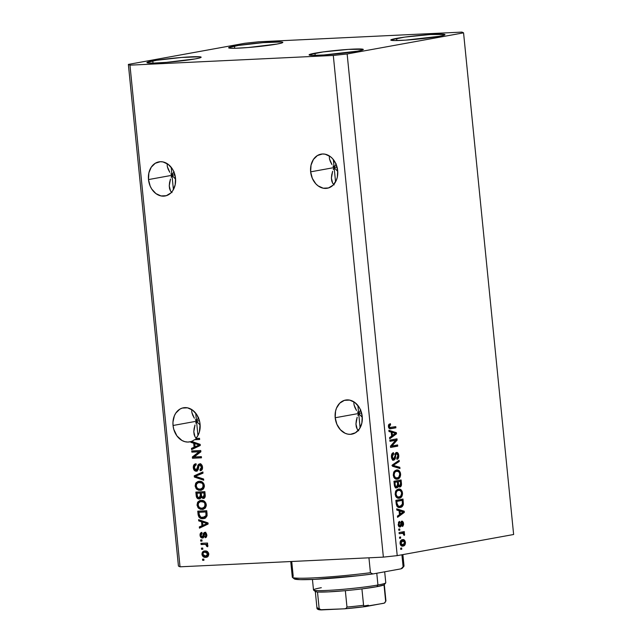 <?xml version="1.0" encoding="UTF-8"?>
<svg xmlns="http://www.w3.org/2000/svg" width="642" height="642" viewBox="0 0 642 642"><rect width="100%" height="100%" fill="white"/><g stroke="black" fill="none" stroke-linecap="round" stroke-linejoin="round"><path stroke-width="0.96" d="M310.648 171.839A17.334 13.482 79.7 0 1 321.064 154.144A17.334 13.482 79.7 0 1 337.676 170.555L337.307 177.192L336.352 180.225L333.102 185.153L328.487 187.954L323.215 188.202L318.087 185.867L315.824 183.829L312.333 178.38L310.648 171.839L311.025 165.203L313.392 159.481L317.405 155.541L322.445 153.984L325.117 154.192L330.245 156.528L332.5 158.566L335.991 164.015L337.676 170.555A17.334 13.482 79.7 0 1 327.26 188.25A17.334 13.482 79.7 0 1 310.648 171.839L334.137 167.578L310.648 171.839M332.981 166.077L334.137 167.578L336.151 163.83L334.137 167.578L333.334 159.545L334.137 167.578L337.748 171.438L334.137 167.578L335.565 181.871L334.137 167.578L332.981 166.077M330.405 161.688L331.97 164.585L329.507 158.983L330.405 161.688M329.298 156.592L329.507 158.983L329.298 156.592M337.042 167.048L334.137 167.578L337.042 167.048M148.495 179.575A17.334 13.482 79.7 0 1 158.911 161.872A17.334 13.482 79.7 0 1 175.523 178.283L175.146 184.92L172.778 190.642L170.941 192.881L166.326 195.69L161.054 195.938L155.926 193.603L151.729 189.029L150.18 186.108L148.495 179.575L148.864 172.939L151.239 167.209L155.252 163.269L160.291 161.712L162.956 161.92L168.084 164.256L172.289 168.83L173.838 171.743L175.523 178.283A17.334 13.482 79.7 0 1 165.106 195.987A17.334 13.482 79.7 0 1 148.495 179.575L171.984 175.306L148.495 179.575M170.828 173.813L171.984 175.306L173.998 171.558L171.984 175.306L171.181 167.273L171.984 175.306L175.587 179.174L171.984 175.306L173.404 189.599L171.984 175.306L170.828 173.813M168.252 169.416L169.817 172.321L167.345 166.719L168.252 169.416M167.145 164.328L167.345 166.719L167.145 164.328M174.881 174.785L171.984 175.306L174.881 174.785M335.196 417.749A17.334 13.482 79.7 0 1 345.613 400.054A17.334 13.482 79.7 0 1 362.224 416.465L361.847 423.102L359.48 428.824L355.467 432.764L350.428 434.321L347.755 434.12L345.123 433.262L340.372 429.739L336.881 424.29L335.196 417.749L335.565 411.113L336.52 408.079L339.77 403.152L344.385 400.351L349.657 400.102L354.785 402.438L358.99 407.012L360.539 409.925L362.224 416.465A17.334 13.482 79.7 0 1 351.808 434.169A17.334 13.482 79.7 0 1 335.196 417.749L358.685 413.488L335.196 417.749M357.53 411.987L358.685 413.488L360.7 409.74L358.685 413.488L362.289 417.356L358.685 413.488L357.883 405.455L358.685 413.488L357.53 411.987M354.954 407.598L356.519 410.495L354.047 404.901L354.954 407.598M353.846 402.502L354.047 404.901L353.846 402.502M361.582 412.958L358.685 413.488L360.106 427.781L358.685 413.488L361.582 412.958M173.043 425.486A17.334 13.482 79.7 0 1 183.46 407.782A17.334 13.482 79.7 0 1 200.063 424.193L199.357 432.146L197.897 435.613L195.802 438.478L199.534 438.293L199.654 439.489L194.406 439.738A17.334 13.482 79.7 0 1 191.525 441.375L200.135 444.344L200.256 445.508L191.613 449.609L191.485 448.365L194.077 447.233L193.675 443.229L190.883 442.354L190.81 441.616L187.881 442.065L184.888 441.68L181.975 440.484L176.943 435.918L173.741 429.233L173.043 425.486L172.963 422.115L174.359 415.815L175.78 413.127L179.792 409.187L182.232 408.079L187.504 407.83L192.632 410.166L196.837 414.74L199.469 420.847L200.063 424.193A17.334 13.482 79.7 0 1 195.802 438.478L199.534 438.293L199.654 439.489L194.406 439.738A17.334 13.482 79.7 0 1 191.525 441.375L200.135 444.344L200.256 445.508L191.613 449.609L191.485 448.365L195.096 447.049L194.077 447.233L193.675 443.229L194.703 443.044L190.883 442.354L191.91 442.169L191.838 441.479L191.91 442.169L190.883 442.354L190.81 441.616A17.334 13.482 79.7 0 1 189.647 441.897A17.334 13.482 79.7 0 1 173.043 425.486L196.524 421.224L173.043 425.486M195.369 419.724L196.524 421.224L198.538 417.469L196.524 421.224L200.135 425.084L196.524 421.224L195.722 413.183L196.524 421.224L195.369 419.724M192.793 415.326L194.357 418.231L191.894 412.629L192.793 415.326M191.685 410.238L191.894 412.629L191.685 410.238M199.429 420.695L196.524 421.224L197.953 435.517L196.524 421.224L199.429 420.695M234.499 46.088A27.245 1.757 174.3 0 1 264.568 42.524A27.245 1.757 174.3 0 1 282.841 42.372A27.245 1.757 174.3 0 1 276.967 44.065L281.798 42.974L282.753 42.532L281.541 41.971L263.172 42.637L238.19 45.47L228.713 47.62L229.924 48.182L235.06 48.278L248.293 47.516L276.967 44.065A27.245 1.757 174.3 0 1 246.889 47.628A27.245 1.757 174.3 0 1 228.624 47.781A27.245 1.757 174.3 0 1 234.499 46.088L234.715 48.278L234.499 46.088M396.652 38.359A27.245 1.757 174.3 0 1 426.729 34.796A27.245 1.757 174.3 0 1 444.994 34.636A27.245 1.757 174.3 0 1 439.12 36.329L443.951 35.238L444.818 34.467L430.268 34.54L404.717 37.108L390.874 39.884L394.196 40.558L405.503 40.149L439.12 36.329A27.245 1.757 174.3 0 1 409.05 39.892A27.245 1.757 174.3 0 1 390.785 40.053A27.245 1.757 174.3 0 1 396.652 38.359L396.868 40.55L396.652 38.359M314.957 53.19A27.245 1.757 174.3 0 1 345.035 49.627A27.245 1.757 174.3 0 1 363.3 49.466A27.245 1.757 174.3 0 1 357.433 51.159L362.265 50.068L363.123 49.298L348.582 49.37L323.022 51.938L309.179 54.714L312.502 55.389L323.817 54.979L357.433 51.159A27.245 1.757 174.3 0 1 327.356 54.722A27.245 1.757 174.3 0 1 309.091 54.883A27.245 1.757 174.3 0 1 314.957 53.19L315.182 55.381L314.957 53.19M152.804 60.918A27.245 1.757 174.3 0 1 182.882 57.355A27.245 1.757 174.3 0 1 201.147 57.202A27.245 1.757 174.3 0 1 195.272 58.895L200.103 57.804L201.058 57.363L199.847 56.801L181.477 57.467L156.504 60.3L147.026 62.451L148.23 63.012L153.374 63.101L166.599 62.346L195.272 58.895A27.245 1.757 174.3 0 1 165.203 62.459A27.245 1.757 174.3 0 1 146.93 62.611A27.245 1.757 174.3 0 1 152.804 60.918L153.021 63.109L152.804 60.918M333.318 169.456L334.137 167.578L333.318 169.456M331.721 174.865L332.636 171.302L331.408 178.115L331.721 174.865M331.729 180.94L331.408 178.115L332.652 183.219L331.729 180.94M334.161 184.88L332.652 183.219L334.161 184.88M171.165 177.184L171.984 175.306L171.165 177.184M169.56 182.593L170.483 179.038L169.255 185.843L169.56 182.593M169.568 188.668L169.255 185.843L170.499 190.955L169.568 188.668M172.008 192.616L170.499 190.955L172.008 192.616M357.867 415.366L358.685 413.488L357.867 415.366M356.262 420.775L357.185 417.212L355.957 424.025L356.262 420.775M356.27 426.85L355.957 424.025L357.201 429.137L356.27 426.85M358.701 430.79L357.201 429.137L358.701 430.79M195.706 423.094L196.524 421.224L195.706 423.094M194.109 428.503L195.032 424.948L193.804 431.761L194.109 428.503M194.117 434.578L193.804 431.761L195.048 436.865L194.117 434.578M196.548 438.526L195.048 436.865L196.548 438.526M258.63 41.794L461.967 32.1L463.564 32.846L497.598 373.845L463.564 32.846L347.145 53.976L397.221 555.635L513.632 534.505L497.598 373.845L513.632 534.505L397.221 555.635L347.145 53.976L333.302 55.453L129.965 65.155L180.033 566.814L383.37 557.12L333.302 55.453L383.37 557.12L397.221 555.635L383.37 557.12L180.033 566.814L129.965 65.155L128.368 64.409L244.779 43.279L258.63 41.794L461.967 32.1L463.564 32.846L347.145 53.976L333.302 55.453L129.965 65.155L128.368 64.409L178.436 566.067L128.368 64.409L244.779 43.279L258.63 41.794M199.036 451.799L191.862 452.137L191.741 450.949L200.753 450.515L200.882 451.791L194.181 456.968L201.363 456.631L201.484 457.818L192.472 458.252L192.343 456.976L199.036 451.799L192.343 456.976L192.472 458.252L201.484 457.818L201.363 456.631L194.181 456.968L200.882 451.791L200.753 450.515L191.741 450.949L191.862 452.137L192.881 451.952L192.777 450.901L192.881 451.952L191.862 452.137L199.036 451.799M198.547 467.24L197.872 469.583L197.166 469.872L198.579 466.919L197.559 467.111L196.139 470.056L194.365 467.809C194.285 466.124 194.895 465.177 196.203 464.96L195.962 463.773C194.069 464.006 193.186 465.338 193.306 467.761C193.571 469.952 194.566 471.116 196.291 471.244L194.237 470.289L193.274 467.376L193.86 464.928L195.962 463.773L196.203 464.96L194.751 465.819L194.349 467.272L195.473 469.92L197.11 469.422L197.888 465.386L199.261 463.965L201.275 464.407L202.527 467.111L202.061 469.679L200.184 470.763L199.951 469.575L201.187 468.877L201.419 466.798L200.456 465.217L199.132 465.322L198.145 469.767L196.621 471.204M203.715 480.224L194.349 477.038L194.229 475.81L202.888 471.942L203.016 473.17L195.337 476.308L203.594 478.988L203.715 480.224L203.594 478.988L195.337 476.308L203.016 473.17L202.888 471.942L194.229 475.81L194.349 477.038L195.369 476.854L195.248 475.618L194.229 475.81L202.92 472.207L195.248 475.618L195.369 476.854L194.349 477.038L203.715 480.224M201.484 490.175L197.864 489.18L196.155 485.866L195.128 486.05L195.682 483.282L197.592 481.636L200.015 481.299L202.471 482.142L203.995 484.076L204.381 486.652L203.466 488.907L201.403 490.199L198.474 490.199L196.203 488.731L195.128 486.05L196.845 489.364L200.2 490.376L201.018 490.287L204.373 485.617C203.578 482.471 201.845 481.027 199.18 481.291L198.498 481.372M203.394 509.25L199.766 508.255L198.057 504.941L197.038 505.126L197.584 502.357L199.493 500.712L201.917 500.375L204.373 501.217L205.897 503.151L206.283 505.727L205.368 507.991L203.313 509.275L200.384 509.283L198.105 507.806L197.038 505.126L198.747 508.44L202.102 509.451L202.92 509.363L206.275 504.692C205.48 501.546 203.747 500.102 201.082 500.367L200.4 500.447M201.516 521.769L198.723 520.895L198.603 519.651L207.976 522.893L208.096 524.049L199.453 528.149L199.325 526.913L201.917 525.782L201.516 521.769L201.917 525.782L199.325 526.913L199.453 528.149L208.096 524.049L207.976 522.893L198.603 519.651L198.723 520.895L199.75 520.71L199.678 520.028L199.75 520.71L198.723 520.895L202.535 521.585L201.516 521.769M203.947 560.281L202.663 560.338L202.543 559.15L203.835 559.086L203.947 560.281L203.835 559.086L202.543 559.15L202.663 560.338L203.683 560.153L203.578 559.102L203.683 560.153L202.663 560.338L203.947 560.281M206.852 557.16L203.907 557.104L202.094 555.065L202.39 552.232L204.429 551.005L207.366 551.51L208.586 553.243L208.297 556.044L206.339 557.28M202.848 549.255L201.564 549.311L201.444 548.124L202.728 548.059L202.848 549.255L202.728 548.059L201.444 548.124L201.564 549.311L202.583 549.127L202.479 548.067L202.583 549.127L201.564 549.311L202.848 549.255M204.485 544.384L201.09 544.544L200.97 543.349L207.518 543.036L207.639 544.231L206.596 544.28L207.839 545.363L207.655 546.775L206.676 546.374L206.283 544.753L204.485 544.384L205.841 544.528L206.676 546.374L207.655 546.775L207.896 545.636L206.596 544.28L207.639 544.231L207.518 543.036L200.97 543.349L201.09 544.544L202.11 544.36L202.005 543.301L202.11 544.36L201.09 544.544L204.485 544.384M202.029 541.054L200.745 541.118L200.625 539.922L201.909 539.858L202.029 541.054L201.909 539.858L200.625 539.922L200.745 541.118L201.765 540.933L201.66 539.874L201.765 540.933L200.745 541.118L202.029 541.054M202.407 536.808L203.755 536.367L202.166 536.856L200.994 535.356L202.11 533.566L201.869 532.379C200.561 532.659 199.951 533.638 200.047 535.324C200.272 537.065 201.074 537.972 202.447 538.036L200.802 537.322L200.047 535.324L200.416 533.301L201.869 532.379L202.11 533.566L200.978 535.027L201.781 536.784L202.728 536.552L203.378 533.406L204.349 532.451L205.897 532.812L206.796 534.698L206.547 536.856L205.231 537.755L204.991 536.568L205.737 536.086L205.865 534.778L205.344 533.695L204.646 533.687L203.891 537.025L202.752 538.004M203.081 518.688L200.802 518.399L198.843 516.979L197.752 511.16L206.764 510.727L207.101 515.799L205.528 518.046L203.081 518.688L204.004 518.592L207.101 515.799L206.764 510.727L197.752 511.16L198.089 514.539L199.116 514.354L198.787 511.112L199.116 514.354L198.089 514.539C198.771 517.645 200.432 519.025 203.081 518.688L204.1 518.503L203.081 518.688M199.197 498.962L202.222 497.101L201.251 497.277L203.265 498.465C204.75 498.224 205.4 497.141 205.215 495.215L204.862 491.652L195.85 492.085L196.203 495.616C196.436 497.831 197.439 498.946 199.197 498.962L199.927 498.826L198.105 498.802L196.725 497.614L195.85 492.085L204.862 491.652L204.878 497.486L202.984 498.465L201.251 497.277L199.598 498.914M395.665 440.292L389.967 441.327L389.855 440.139L396.997 438.839L397.125 440.107L391.909 445.981L397.607 444.946L397.727 446.142L390.577 447.442L390.456 446.166L395.665 440.292L390.456 446.166L390.577 447.442L397.727 446.142L397.607 444.946L391.909 445.981L397.125 440.107L396.997 438.839L389.855 440.139L389.967 441.327L395.665 440.292M393.739 459.006L392.278 456.903L391.435 456.943L392.278 456.903L393.674 453.854L392.39 453.918L392.286 453.348L392.39 453.918L393.674 453.854L393.466 452.682C391.965 453.1 391.291 454.528 391.435 456.96C391.692 459.142 392.511 460.226 393.875 460.194L392.23 459.423L391.435 456.96L391.821 454.046L393.233 452.746L393.674 453.854L392.647 454.656L392.262 456.639L392.615 458.252L393.466 459.014L394.493 458.276L395.745 452.795L397.069 452.458L398.281 453.605L398.786 456.109L398.2 458.46L396.965 459.327L396.756 458.155L397.719 457.329L397.92 455.603L397.502 454.135L396.371 453.693L395.729 454.576L395.207 458.91L393.875 460.194L395.408 458.115L395.873 454.143L396.684 453.621L395.271 453.701L396.563 453.637L397.92 455.603L396.756 458.155L396.965 459.327C398.305 458.918 398.899 457.61 398.746 455.419C398.497 453.38 397.735 452.385 396.459 452.441L393.739 459.006L392.31 459.078L393.49 459.014M399.966 468.54L392.455 466.228L392.334 464.993L399.139 460.266L399.26 461.494L393.225 465.394L399.838 467.304L399.966 468.54L399.838 467.304L393.225 465.394L399.26 461.494L399.139 460.266L392.334 464.993L392.455 466.228L399.966 468.54M393.265 475.249L393.642 472.4L395.127 470.562L397.711 470.024L399.308 470.867L400.263 472.4L400.624 474.968L400.118 477.006L398.891 478.507L397.037 479.181L395.328 478.876L393.939 477.504L393.265 475.249L394.694 478.426L397.374 479.133C399.46 478.836 400.536 477.102 400.6 473.924C399.902 470.819 398.489 469.535 396.379 470.056L394.044 471.661L393.265 475.249M395.167 494.324L395.544 491.483L397.029 489.637L399.621 489.1L401.21 489.942L402.165 491.483L402.526 494.051L402.028 496.081L400.801 497.582L398.939 498.256L397.238 497.951L395.841 496.579L395.167 494.324L396.595 497.502L399.276 498.208C401.362 497.919 402.438 496.178 402.502 493C401.804 489.902 400.399 488.61 398.281 489.132L395.945 490.737L395.167 494.324M400.672 538.165L399.653 538.349L399.533 537.161L400.56 536.977L400.672 538.165L400.56 536.977L399.533 537.161L399.653 538.349L400.672 538.165M403.128 546.069L400.793 545.339L400.038 542.98L400.688 540.676L402.903 539.609L404.725 540.42L405.471 542.755L404.837 545.042L403.128 546.069C404.629 545.893 405.407 544.665 405.447 542.386C404.95 540.163 403.946 539.264 402.43 539.665C400.897 539.818 400.11 541.054 400.062 543.357C400.568 545.604 401.595 546.502 403.128 546.069L402.63 546.125M388.402 426.529L388.723 424.643L390.376 423.648L390.593 424.827L389.237 426.047L389.774 427.476L395.777 426.617L395.897 427.813L389.887 428.72L389.02 428.238L388.402 426.529C388.835 428.447 389.718 429.169 391.05 428.687L395.897 427.813L395.777 426.617L389.895 427.524L389.237 426.432L390.593 424.827L390.376 423.648L388.723 424.643L388.402 426.529M399.067 510.695L396.836 510.085L396.708 508.841L404.219 511.209L404.34 512.372L397.558 517.34L397.43 516.096L399.468 514.707L399.067 510.695L399.468 514.707L397.43 516.096L397.558 517.34L404.34 512.372L404.219 511.209L396.708 508.841L396.836 510.085L399.067 510.695M399.894 525.862L398.931 524.466L398.176 524.498L398.931 524.466L399.781 522.548L398.457 522.403L399.781 522.548L399.565 521.368L398.176 524.522C398.393 526.263 399.043 527.098 400.135 527.034L399.115 526.777L398.385 525.589L398.61 522.131L399.565 521.368L399.781 522.548L398.915 524.129L399.709 525.87L400.359 525.445L401.202 521.473L402.438 521.192L403.377 522.516L403.577 524.506L402.927 526.127L402.341 526.48L402.133 525.308L402.823 523.671L401.972 522.307L401.194 526.095L400.135 527.034L402.093 522.283L400.768 522.347L402.036 522.291L402.823 523.671L402.133 525.308L402.341 526.48L403.561 523.495L401.812 521.119L400.335 525.509L398.522 525.934L399.749 525.87M399.87 530.115L398.851 530.3L398.73 529.112L399.749 528.928L399.87 530.115L399.749 528.928L398.73 529.112L398.851 530.3L399.87 530.115L398.834 530.164L399.87 530.115M401.683 533.325L399.196 533.727L399.075 532.539L404.275 531.592L404.396 532.788L403.561 532.94L404.572 533.911L404.46 535.356L403.674 535.043L403.256 533.39L401.892 533.245L404.629 534.176L403.561 532.94L404.396 532.788L404.275 531.592L399.075 532.539L399.196 533.727L402.967 533.261M401.78 549.191L400.752 549.383L400.64 548.188L401.659 548.003L401.78 549.191L401.659 548.003L400.64 548.188L400.752 549.383L401.78 549.191M400.247 507.437L398.305 507.316L396.82 506.057L395.857 500.343L403.007 499.051L403.232 504.901L402.173 506.554L400.247 507.437C401.788 507.349 402.831 506.249 403.385 504.131L403.007 499.051L395.857 500.343L396.202 503.729C396.804 506.795 398.152 508.031 400.247 507.437L399.629 507.517M396.756 487.896L395.464 487.623L394.637 486.476L393.955 481.267L401.106 479.975L401.242 485.858L399.757 487.029L398.353 485.994L397.759 487.35L396.756 487.896L398.353 485.994L399.974 487.005C401.154 486.62 401.643 485.456 401.459 483.53L401.106 479.975L393.955 481.267L394.308 484.798C394.541 487.021 395.36 488.048 396.756 487.896L396.467 487.928M391.227 432.154L388.996 431.536L388.867 430.301L396.387 432.668L396.499 433.832L389.718 438.791L389.598 437.555L391.628 436.167L391.227 432.154L391.628 436.167L389.598 437.555L389.718 438.791L396.499 433.832L396.387 432.668L388.867 430.301L388.996 431.536L391.227 432.154M178.436 566.067L180.033 566.814L178.436 566.067M388.386 425.277L389.301 424.892L389.172 424.153L389.301 424.892L390.593 424.827L388.474 425.213M388.394 426.473L389.237 426.432L388.394 426.473M388.635 427.588L389.895 427.524L388.635 427.588M390.874 427.508L389.895 427.524M388.611 427.588L389.582 427.572M394.509 426.85L394.613 427.869L395.897 427.813L389.911 428.72L394.613 427.869L394.509 426.85M390.015 428.736L391.05 428.687L390.015 428.736M390.488 428.76L391.05 428.687M390.392 427.564L388.851 427.628M396.756 509.323L404.219 511.209L402.935 511.273L402.991 511.851L402.935 511.273L396.756 509.323M403.032 512.236L404.34 512.372L403.056 512.436L397.478 516.513L403.537 511.923L399.42 514.202L400.263 514.162L399.942 510.936L403.537 511.923L399.099 510.976L399.942 510.936L400.263 514.162L403.007 512.252M401.322 521.352L401.996 522.291M402.807 523.527L403.561 523.495L402.807 523.527M402.036 522.291L400.801 522.347M400.68 522.789L401.643 522.748L400.68 522.789M400.52 524.185L401.475 524.137L400.52 524.185M399.998 525.838L399.332 526.913M399.452 526.825L400.022 525.686M402.085 525.509L402.213 525.06M402.093 522.58L401.306 521.336M402.711 533.237L402.277 532.996L403.104 532.852L402.999 531.825L403.104 532.852L404.396 532.788L402.67 533.205M404.46 535.356L404.629 534.176L403.682 534.224L403.674 535.043L404.46 535.356M401.892 533.245L401.146 533.253M402.903 539.609L402.43 539.665M402.213 539.713L403.746 540.949M404.693 542.418L405.447 542.386L404.693 542.418M403.866 544.536L402.028 546.085M401.836 546.125L403.168 545.523L403.978 544.247M402.743 545.812L403.168 545.523M403.786 541.037L402.101 539.697M401.346 544.986L400.375 544.801M400.263 541.334L401.587 540.877M402.959 544.881L404.669 543.26L403.842 541.005L401.74 541.142L400.809 543.252L400.054 543.293L400.809 543.252L401.667 544.737L402.959 544.881L400.809 543.252L402.919 540.813L401.266 540.917L402.558 540.861L404.701 542.49L402.959 544.881L400.472 544.841M402.558 540.861L400.351 541.27M401.74 499.275L401.852 500.415L401.74 499.275M402.486 502.325L403.328 502.285L402.486 502.325M402.494 504.179L403.385 504.131L402.494 504.179M401.715 505.543L399.011 507.493M398.963 507.501L400.889 506.61L401.94 504.957M398.409 506.369L396.788 506.024M395.962 501.37L401.009 500.455L395.962 501.37M400.143 506.249L402.365 504.58L402.293 500.391L396.812 501.386L397.021 503.432L396.17 503.472L397.021 503.432L397.398 505.142L398.345 506.105L397.061 506.169L400.143 506.249L398.345 506.105L397.021 503.432L396.812 501.386L395.97 501.426L401.009 500.455L402.293 500.391L402.51 504.058L400.143 506.249L398.337 506.369M396.804 506.04L398.851 506.305M398.891 489.06L398.281 489.132M398.217 489.148L400.431 490.64M401.651 493.04L402.502 493L401.651 493.04M400.656 496.306L398.136 498.24M398.273 498.256L399.276 498.208L398.273 498.256M398.746 498.272L399.276 498.208M397.992 498.272L399.918 497.293M400.688 491.09L398.329 489.164M397.398 497.133L395.913 496.707L399.18 497.012C397.599 497.43 396.539 496.483 396.002 494.163L395.159 494.204L396.002 494.163C396.05 491.812 396.844 490.528 398.393 490.327L398.907 490.263L398.393 490.327C400.022 489.846 401.114 490.793 401.667 493.16L400.744 496.218L399.18 497.012L401.186 495.664L401.611 492.759L400.423 490.64L397.871 490.319M395.737 491.034L398.393 490.327L395.801 490.978M399.838 480.2L399.95 481.339L399.838 480.2M400.608 483.57L401.459 483.53L400.608 483.57M400.03 485.737L399.163 486.885M397.478 486.034L398.353 485.994L397.478 486.034M397.061 486.058L395.472 487.952M395.737 487.888L396.981 486.459M399.059 486.941L400.054 485.665M394.06 482.294L396.13 481.917L394.06 482.294M399.741 485.833L400.592 484.967L400.391 481.315L398.257 481.701L398.465 483.811L397.615 483.851L398.465 483.811L398.65 484.967L397.687 485.015L399.741 485.833L398.65 484.967L398.257 481.701L396.965 481.765L400.391 481.315L400.584 483.266L399.741 485.833L397.815 485.769M399.452 485.85L398.457 485.898L397.366 485.031M396.628 486.7L397.663 485.416L397.414 481.853L394.91 482.311L397.414 481.853L396.13 481.917L397.414 481.853L397.639 484.052L396.628 486.7L394.469 485.858L395.352 485.817L395.151 484.678L394.3 484.718L395.151 484.678L394.91 482.311L394.068 482.351L394.91 482.311L395.352 485.817L396.451 486.724L395.344 486.764M396.989 469.984L396.379 470.056M396.315 470.072L398.53 471.565L395.97 471.244M399.749 473.965L400.6 473.924L399.749 473.965M398.754 477.223L396.234 479.165M396.371 479.181L397.374 479.133L396.371 479.181M396.836 479.197L397.374 479.133M396.09 479.197L398.016 478.218M398.778 472.014L396.427 470.088M395.496 478.057L394.011 477.632L397.278 477.937C395.689 478.354 394.629 477.407 394.1 475.088L393.249 475.128L394.1 475.088C394.148 472.737 394.942 471.453 396.491 471.252C398.12 470.771 399.212 471.709 399.765 474.085L398.842 477.142L397.278 477.937L399.075 476.894L399.765 475L399.501 472.913L398.522 471.565M393.827 471.958L396.491 471.252L393.899 471.902M392.246 465.273L397.928 461.108L397.976 461.55L399.26 461.494L397.976 461.55L393.016 464.792L394.3 464.728L391.933 465.458L399.838 467.304L398.554 467.368L398.634 468.13L398.554 467.368L391.933 465.458M392.374 465.434L393.225 465.394L392.374 465.434M396.01 452.602L397.005 453.677M397.904 455.459L398.746 455.419L397.904 455.459M395.496 453.685L394.581 454.207M396.563 453.637L395.079 453.75M395.015 454.183L395.873 454.143L395.015 454.183M394.79 456.093L395.576 456.053L394.79 456.093M394.533 458.155L395.408 458.115L394.533 458.155M394.124 458.171L392.591 460.25M392.856 460.178L394.036 458.581M397.221 454.223L395.978 452.586M395.729 439.072L395.841 440.171L397.125 440.107L395.841 440.171L390.625 446.046L391.909 445.981L390.625 446.046L395.841 440.171L395.729 439.072M396.339 445.179L396.443 446.198L397.727 446.142L390.561 447.265L396.443 446.198L396.339 445.179M394.373 440.356L389.951 441.158L394.373 440.356M388.916 430.782L396.387 432.668L395.095 432.724L395.151 433.31L395.095 432.724L388.916 430.782M395.191 433.695L396.499 433.832L395.215 433.888L389.638 437.972L395.191 433.695M392.101 432.395L395.697 433.382L391.58 435.661L392.423 435.621L392.101 432.395L391.259 432.435L392.101 432.395L392.423 435.621L395.697 433.382L392.101 432.395M398.393 490.327L396.636 491.419L396.002 494.163L397.205 496.643L399.18 497.012M396.491 471.252L394.734 472.343L394.1 475.088L395.303 477.568L397.278 477.937M205.015 550.948C203.089 550.916 202.061 552.032 201.941 554.311C202.527 556.59 203.787 557.601 205.721 557.352C207.615 557.36 208.618 556.237 208.73 553.99C208.16 551.735 206.925 550.724 205.015 550.948L204.381 551.013M201.941 554.311L202.872 554.142L201.941 554.311M202.952 553.508L204.87 550.956L203.41 552.048L202.944 553.749M205.721 557.352L206.748 557.168L203.699 555.715L205.544 556.165L202.88 554.295C203.049 552.778 203.803 552.056 205.143 552.136L207.791 553.998L208.714 553.837L207.791 553.998L205.544 556.165L207.101 555.699L207.791 553.998L206.756 552.433L205.143 552.136L206.973 551.992L208.465 552.866M203.827 551.55L203.41 552.048M203.113 554.881L204.637 556.791L207.037 557.144M208.754 554.584L206.973 555.94M205.352 552.064L205.954 551.968M208.433 552.834L206.162 551.951L203.883 552.409L202.888 553.781L203.233 555.242M207.133 555.916L205.544 556.165M206.563 555.972L208.81 553.813M206.162 551.951L205.143 552.136M207.623 544.095L206.596 544.28L207.623 544.095M207.543 544.833L207.847 546.254L206.676 546.374L207.695 546.19L207.735 545.371L206.716 545.564L207.735 545.371L207.607 544.946M206.764 544.36L205.841 544.528L206.764 544.36M206.86 544.344L202.11 544.36L206.86 544.344M200.047 535.324L200.978 535.147L200.047 535.324M201.05 534.497L201.917 532.619L201.042 534.593M203.185 536.672L204.004 535.227L202.976 535.412L202.166 536.856M202.728 536.552L203.345 536.648M206.499 533.638L204.95 533.574L205.897 535.035L206.82 534.866L205.897 535.035L204.991 536.568L206.018 536.383L206.202 537.314L206.018 536.383L204.991 536.568L205.231 537.755L206.828 534.947L204.477 532.419M204.694 532.395L202.976 535.412L204.004 535.227L205.721 532.21M206.917 535.404L206.018 536.383L206.844 535.709M202.447 538.036C203.618 537.852 204.204 536.945 204.196 535.332L204.95 533.574L206.531 533.671M204.437 533.983L204.95 533.574M203.193 537.852L201.436 536.535M201.403 536.463L203.249 537.852M205.255 532.306L204.405 533.221L203.755 536.367M200.44 527.676L200.344 526.729L199.325 526.913L202.936 525.589L201.917 525.782L202.936 525.589L202.535 521.585L199.75 520.71L202.535 521.585L202.936 525.589L200.344 526.729L200.44 527.676M206.363 522.877L208.12 523.334L203.955 525.148L208.12 523.334L203.626 521.922L206.363 522.877L205.336 523.061L206.363 522.877M202.607 522.106L208.024 523.35L202.928 525.333L203.955 525.148L202.928 525.333L202.607 522.106L203.626 521.922L202.607 522.106L202.928 525.333L207.101 523.519L202.607 522.106M204.501 518.479L204.1 518.503C201.46 518.84 199.79 517.46 199.116 514.354L200.176 517.171L202.479 518.399M202.471 518.391L204.734 518.447M203.811 517.404L207.037 515.43L206.01 515.614L207.037 515.43L207.053 513.801L206.034 513.985L207.053 513.801L206.852 511.786L205.825 511.971L206.01 515.614L202.976 517.5L200.729 517.147L199.132 514.346L198.924 512.3L206.852 511.786L199.951 512.115L206.852 511.786L206.949 515.695L206.178 516.674L204.453 517.275M201.082 500.367L198.113 501.675L200.922 500.383M198.041 503.938L198.057 504.941L199.132 501.49L198.113 501.675L197.038 505.126L198.057 504.941L199.766 508.255L198.747 508.44L199.766 508.255L203.121 509.267L202.102 509.451L203.53 509.234M201.291 500.287L199.445 501.193L198.226 503.015M203.032 508.079L205.015 507.477L203.995 507.661L205.015 507.477L206.251 504.572L205.223 504.756L203.995 507.661L202.005 508.263C200.007 508.488 198.699 507.421 198.089 505.069C198.209 502.75 199.245 501.579 201.187 501.562L202.206 501.378L201.187 501.562C203.249 501.282 204.597 502.341 205.223 504.756L206.251 504.572C205.617 502.156 204.268 501.089 202.206 501.378L204.758 501.924L206.186 504.163L205.809 506.658L203.546 508.023M203.642 508.007L202.005 508.263L204.79 506.843L204.926 503.569L203.739 502.108L200.585 501.627L198.547 502.951L198.145 505.463L199.534 507.661L202.005 508.263M202.206 501.378L201.187 501.562M196.203 495.616L197.222 495.431L196.885 492.037L197.222 495.431L196.203 495.616M204.284 498.28L202.27 497.093L204.284 498.28M200.216 498.778C198.458 498.762 197.463 497.646 197.222 495.431L198.129 497.959L200.216 498.778M199.124 498.617L199.67 498.754M199.068 497.767L200.4 496.619L200.184 493.072L197.022 493.225L197.543 496.868L199.068 497.767L200.336 497.558L201.419 495.086L200.4 495.271L201.419 495.086L201.203 492.887L200.184 493.072L200.4 495.271L199.068 497.767L197.487 496.739L197.022 493.225L198.041 493.04L201.203 492.887L198.041 493.04L201.203 492.887L201.419 496.435L200.264 497.566M202.992 497.285L204.172 496.13L203.923 492.896L201.235 493.024L201.644 496.298L202.992 497.285L204.244 497.068L205.143 494.661L204.116 494.846L205.143 494.661L204.942 492.711L203.923 492.896L204.116 494.846L202.992 497.285L201.644 496.298L201.444 495.126L201.235 493.024L202.254 492.839L204.942 492.711L202.254 492.839L204.942 492.711L205.191 495.945L204.188 497.077M199.18 481.291L196.203 482.599L199.02 481.307M196.139 484.862L196.155 485.866L197.23 482.415L196.203 482.599L195.128 486.05L196.155 485.866L197.864 489.18L196.845 489.364L197.864 489.18L201.219 490.191L200.2 490.376L201.628 490.159M199.389 481.211L197.543 482.118L196.316 483.94M201.123 488.995L203.113 488.401L202.094 488.586L203.113 488.401L204.341 485.488L203.321 485.681L202.094 488.586L200.103 489.18C198.105 489.413 196.797 488.345 196.179 485.994C196.308 483.675 197.335 482.503 199.285 482.487L200.304 482.303L199.285 482.487C201.347 482.198 202.687 483.266 203.321 485.681L204.341 485.488C203.715 483.081 202.366 482.014 200.304 482.303L202.856 482.848L204.284 485.087L203.907 487.583L201.644 488.947M201.74 488.931L200.103 489.18L202.88 487.768L203.024 484.493L201.829 483.033L198.683 482.551L196.637 483.875L196.243 486.387L197.632 488.586L200.103 489.18M200.304 482.303L199.285 482.487M203.666 479.67L195.369 476.854L203.666 479.67M196.107 463.781L194.614 465.225L194.374 467.922L195.256 470.104L197.311 471.059C195.593 470.931 194.598 469.767 194.325 467.569L193.306 467.761L194.325 467.569L195.979 463.829M197.166 469.872L196.139 470.056M200.103 469.543L200.97 469.39L201.187 470.482L200.97 469.39L202.495 467.015L201.476 467.199L199.951 469.575L200.184 470.763L200.745 470.658L200.184 470.763C201.885 470.514 202.663 469.294 202.527 467.111C202.262 465.065 201.331 463.989 199.726 463.893L199.429 463.925M199.726 463.893C198.338 464.158 197.616 465.233 197.559 467.111L198.571 466.927C198.635 465.041 199.357 463.973 200.745 463.709M200.97 469.39L199.951 469.575M196.291 471.244L198.266 469.374L198.948 465.506L199.822 465.089L201.476 467.199L202.495 467.015L200.842 464.904L199.822 465.089L201.163 464.928L202.013 465.506L202.487 467.914L201.147 469.358L202.206 468.692M198.948 465.506L199.822 465.089M196.227 470.851L196.765 471.027M200.28 463.781L199.14 464.704L198.619 466.63M201.468 457.682L192.472 458.252L193.491 458.067L193.37 456.791L192.343 456.976L193.37 456.791L200.055 451.615L192.881 451.952L200.055 451.615L193.37 456.791L193.491 458.067L201.468 457.682M191.741 441.447L190.81 441.616L191.741 441.447M192.6 449.135L192.512 448.18L195.096 447.049L194.703 443.044L191.91 442.169L194.703 443.044L195.096 447.049L192.512 448.18L192.6 449.135M198.522 444.336L200.28 444.786L196.115 446.607L200.28 444.786L195.794 443.381L198.522 444.336L197.495 444.521L198.522 444.336M194.767 443.566L200.184 444.81L195.088 446.792L196.115 446.607L195.088 446.792L194.767 443.566L195.794 443.381L194.767 443.566L195.088 446.792L199.261 444.978L194.767 443.566M195.433 439.553L199.638 439.353L195.433 439.553A17.334 13.482 79.7 0 0 196.685 438.43A17.334 13.482 79.7 0 1 195.433 439.553M206.034 513.985L205.825 511.971L198.924 512.3L199.558 516.08L201.283 517.34L205.159 516.858L205.978 515.751L206.034 513.985M290.746 561.533L292.311 577.174A56.135 3.619 -5.7 0 0 370.434 572.72L368.941 557.802L370.434 572.72A56.135 3.619 174.3 0 1 292.447 577.391A56.135 3.619 174.3 0 1 293.217 576.404L291.725 561.485M402.486 567.697L400.977 568.844A54.482 3.515 -5.7 0 0 402.446 568.066L403.922 566.268A56.135 3.619 174.3 0 1 403.112 566.79L401.908 554.784L403.112 566.79A56.135 3.619 -5.7 0 0 404.019 566.019L402.879 554.608M292.447 577.391L294.253 578.859A54.482 3.515 -5.7 0 0 372.898 573.948L400.977 568.844L403.112 566.79L400.977 568.844L372.898 573.948L358.3 575.722L314.628 579.357L300.047 579.646L294.164 578.779M372.898 573.948L370.434 572.72L372.898 573.948M313.585 590.102L315.391 591.571A34.668 2.239 -5.7 0 0 317.501 591.988A34.668 2.239 -5.7 0 0 345.34 590.664A34.668 2.239 -5.7 0 0 361.919 588.891A34.668 2.239 -5.7 0 0 376.822 586.7L377.945 584.998A36.321 2.343 174.3 0 1 338.96 589.661A36.321 2.343 174.3 0 1 313.585 590.102A36.321 2.343 174.3 0 1 321.321 587.703M312.445 579.453L313.497 589.958A36.321 2.343 -5.7 0 0 337.853 589.749A36.321 2.343 -5.7 0 0 377.945 584.998L376.774 573.242L377.945 584.998A36.321 2.343 -5.7 0 0 385.778 582.743L384.686 571.805M384.373 603.087L385.938 600.944A34.668 2.239 174.3 0 1 385.649 601.273L384.012 584.878L385.649 601.273A34.668 2.239 -5.7 0 0 385.938 600.944L384.301 584.549A34.668 2.239 174.3 0 1 384.012 584.878A34.668 2.239 -5.7 0 0 384.245 584.702L385.722 582.904A36.321 2.343 174.3 0 1 377.945 584.998L376.822 586.7A34.668 2.239 -5.7 0 0 384.012 584.878L376.822 586.7L361.919 588.891A34.668 2.239 174.3 0 1 345.34 590.664L328.359 591.884L317.501 591.988A34.668 2.239 174.3 0 1 315.302 591.434L316.939 607.83A34.668 2.239 -5.7 0 0 319.138 608.383L317.501 591.988L319.138 608.383A34.668 2.239 174.3 0 1 316.939 607.83A34.668 2.239 174.3 0 1 317.228 607.492M315.591 591.097L316.506 590.712M384.895 602.79L385.649 601.273L384.895 602.79L383.667 603.303L364.656 606.505M363.621 605.575L361.919 588.891L363.557 605.286A34.668 2.239 174.3 0 1 346.977 607.059L345.998 608.464L344.441 608.825L320.486 609.715M319.202 608.68L321.185 609.868M344.441 608.825L345.998 608.464L346.977 607.059L345.34 590.664L346.977 607.059A34.668 2.239 -5.7 0 0 363.557 605.286L363.95 606.104L365.539 606.578A33.023 2.135 -5.7 0 1 344.818 608.793L321.594 609.9M318.247 608.688L319.531 608.744A33.023 2.135 -5.7 0 0 319.283 608.849M384.301 603.127L365.86 606.538M360.74 607.172L349.874 608.335M320.037 609.756L318.962 609.515M318.785 609.178L319.21 608.785M368.46 605.221A21.627 1.396 -5.7 0 1 363.829 605.968L365.523 605.711M402.261 533.197L400.977 533.261M202.302 536.84L203.329 536.656M204.862 533.59L205.881 533.406M199.59 465.113L200.609 464.928M344.634 608.817L365.699 606.562M321.546 609.9C318.304 609.908 316.763 609.218 316.939 607.83"/></g></svg>
